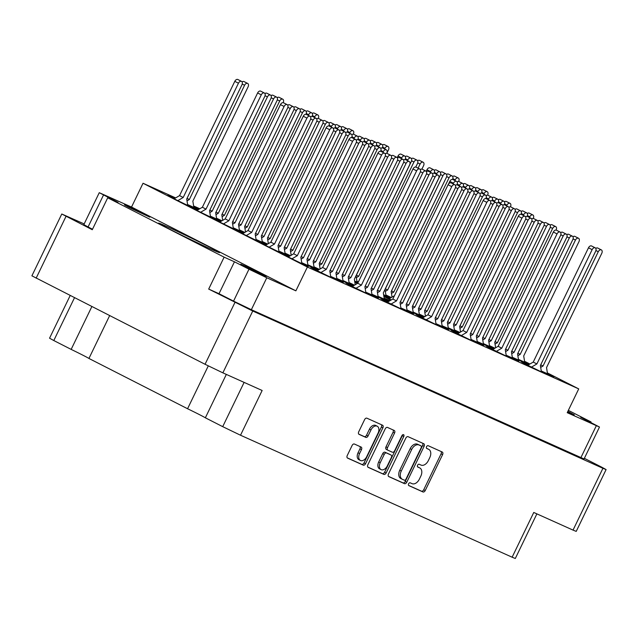 <?xml version="1.0" encoding="UTF-8"?>
<svg xmlns="http://www.w3.org/2000/svg" width="638" height="638" viewBox="0 0 638 638"><rect width="100%" height="100%" fill="white"/><g stroke="black" fill="none" stroke-linecap="round" stroke-linejoin="round"><path stroke-width="0.96" d="M209.32 246.97A33.886 0.829 25.8 0 0 176.718 231.068A33.886 0.829 25.8 0 0 158.559 223.125A33.886 0.829 25.8 0 0 168.815 228.779A33.886 0.829 25.8 0 0 201.417 244.681A33.886 0.829 25.8 0 0 219.576 252.624A33.886 0.829 25.8 0 0 209.32 246.97M128.701 207.23L124.426 204.878L131.994 208.187L149.85 217.167L128.701 207.23M567.581 411.941L574.328 414.86L567.844 411.39M245.112 266.58L240.837 264.22L248.405 267.529L266.261 276.509L245.112 266.58M74.502 297.723L53.799 340.54L71.161 349.393A21.126 0.518 -154.2 0 1 82.82 355.167A21.126 0.518 -154.2 0 1 88.937 358.46L187.572 408.743A21.126 0.518 -154.2 0 1 199.231 414.517A21.126 0.518 -154.2 0 1 205.356 417.802L222.71 426.655L244.115 382.385M71.161 349.393L91.864 306.567M187.572 408.743L208.283 365.901M375.822 425.514A5.933 3.884 117 0 0 375.71 425.458A5.933 3.884 117 0 0 375.599 425.402A5.933 3.884 117 0 0 369.474 429.151L370.989 429.924A5.933 3.884 117 0 1 377.114 426.176A5.933 3.884 117 0 1 377.233 426.232A5.933 3.884 117 0 1 378.079 433.106L366.651 456.76A5.933 3.884 117 0 1 360.406 460.453A5.933 3.884 117 0 1 359.561 453.578L361.467 449.638A2.217 1.451 117 0 0 361.148 447.063A2.217 1.451 117 0 0 361.1 447.047L354.409 444.04A2.217 1.451 117 0 0 352.12 445.444L347.247 455.524A2.217 1.451 117 0 0 347.566 458.092A2.217 1.451 117 0 0 347.606 458.116L363.245 465.134A2.217 1.451 117 0 0 365.534 463.73L382.904 427.803A2.217 1.451 117 0 0 382.585 425.235A2.217 1.451 117 0 0 382.545 425.211L366.906 418.193A2.217 1.451 117 0 0 364.617 419.597L358.731 431.766A2.217 1.451 117 0 0 359.05 434.342A2.217 1.451 117 0 0 359.09 434.358L365.781 437.365A2.217 1.451 117 0 0 368.07 435.961L370.989 429.924M403.543 434.645A1.555 1.013 117 0 0 401.94 435.626L394.611 450.795A2.217 1.451 117 0 1 392.322 452.198L387.88 450.205A2.217 1.451 117 0 1 387.84 450.181A2.217 1.451 117 0 1 387.521 447.613L394.563 433.043A2.217 1.451 117 0 0 394.244 430.475A2.217 1.451 117 0 0 394.204 430.451L387.513 427.444A2.217 1.451 117 0 0 385.224 428.848L367.855 464.775A2.217 1.451 117 0 0 368.174 467.343A2.217 1.451 117 0 0 368.214 467.367L383.853 474.385A2.217 1.451 117 0 0 386.142 472.989L403.798 436.456A1.555 1.013 117 0 0 403.575 434.661A1.555 1.013 117 0 0 403.543 434.645M174.716 198.45L167.746 195.419L172.188 197.876L186.32 204.766L194.183 208.203L187.612 204.678M198.809 209.344L193.745 206.744M175.41 198.043L173.879 197.485L175.083 198.235M197.549 210.085L190.571 207.063L195.013 209.511L209.144 216.402L217.016 219.839L210.436 216.314M220.373 221.721L213.395 218.698L217.845 221.147L231.969 228.037L239.84 231.482L233.261 227.949M243.198 233.356L236.219 230.334L240.67 232.782L254.793 239.673L262.665 243.118L256.085 239.593M266.022 244.992L259.052 241.969L263.494 244.418L277.618 251.308L285.489 254.753L278.91 251.228M319.072 269.595L314.016 266.987M354.17 285.353L349.114 282.754M389.268 301.12L384.212 298.512M288.847 256.628L281.876 253.605L286.318 256.053L300.45 262.944L308.314 266.389L301.742 262.864M330.675 276.39L343.419 282.156L336.84 278.623M318.506 269.93L316.974 269.372L318.171 270.121M365.773 292.156L378.517 297.914L371.938 294.389M353.604 285.688L352.072 285.13L353.269 285.88M400.871 307.915L413.615 313.681L407.036 310.148M388.701 301.455L387.17 300.897L388.375 301.646M221.633 220.979L216.569 218.379M198.235 209.679L196.703 209.12L197.908 209.87M244.458 232.623L239.394 230.015M221.059 221.314L219.536 220.756L220.732 221.506M267.282 244.258L262.226 241.65M243.883 232.95L242.36 232.399L243.556 233.149M290.107 255.894L285.05 253.286M266.716 244.593L265.185 244.035L266.381 244.785M301.71 262.689L314.454 268.454L307.875 264.922M289.54 256.229L288.009 255.671L289.213 256.42M336.808 278.455L349.552 284.213L342.973 280.688M371.906 294.214L384.65 299.98L378.071 296.447M423.114 317.62L416.135 314.598L420.578 317.046L434.709 323.937L442.581 327.374L436.001 323.849M458.212 333.379L451.233 330.356L455.676 332.805L469.807 339.695L477.679 343.14L471.099 339.615M493.31 349.146L486.331 346.123L490.781 348.571L504.905 355.462L512.777 358.899L506.197 355.374M528.408 364.904L521.429 361.882L525.879 364.33L540.003 371.22L547.875 374.666L541.295 371.141M407.012 309.98L419.748 315.738L413.169 312.213M442.11 325.739L454.846 331.505L448.275 327.98M477.208 341.505L489.952 347.263L483.373 343.738M512.306 357.264L525.05 363.03L518.471 359.505M389.73 298.472L383.773 295.793M383.829 296.128L391.277 299.94M358.301 282.1L356.969 281.43M435.969 323.681L448.713 329.439L442.134 325.914M423.799 317.214L422.268 316.655L423.472 317.405M471.067 339.44L483.811 345.206L477.232 341.673M458.897 332.98L457.366 332.422L458.57 333.172M506.165 355.206L518.909 360.964L512.33 357.44M493.995 348.739L492.464 348.181L493.668 348.93M541.271 370.965L554.007 376.731L547.436 373.198M529.093 364.505L527.57 363.947L528.766 364.697M424.374 316.879L419.31 314.279M459.472 332.645L454.408 330.037M494.57 348.404L489.505 345.804M529.668 364.17L524.603 361.563M390.416 298.066L388.893 297.507L390.089 298.257M390.99 297.731L385.926 295.131M317.812 270.329L310.834 267.306L315.284 269.754L329.407 276.645L337.279 280.09L330.699 276.565M352.91 286.095L345.94 283.065L350.382 285.521L364.505 292.411L372.377 295.849L365.797 292.324M388.008 301.854L381.038 298.831L385.48 301.28L399.611 308.17L407.475 311.615L400.903 308.09M109.64 315.635L88.937 358.46M226.331 374.402L205.356 417.802M208.69 289.078L224.121 257.154L234.449 261.787L219.017 293.711L208.69 289.078L252.744 311.025L602.926 468.292L606.1 469.576L601.857 467.239L584.368 458.323M590.796 422.436L591.043 421.933L568.346 410.362M84.168 223.922L61.782 214.009L92.279 229.728L107.71 197.804L224.121 257.154M405.824 438.099L388.462 474.026A2.217 1.451 117 0 0 388.773 476.602A2.217 1.451 117 0 0 388.821 476.618L404.452 483.644A2.217 1.451 117 0 0 406.749 482.24L424.11 446.313A2.217 1.451 117 0 0 423.791 443.745A2.217 1.451 117 0 0 423.752 443.721L408.121 436.695A2.217 1.451 117 0 0 405.824 438.099M412.036 483.644L410.21 482.822A1.555 1.013 117 0 0 408.623 483.779A1.555 1.013 117 0 0 408.83 485.606A1.555 1.013 117 0 0 408.862 485.622L422.938 491.946A2.217 1.451 117 0 0 425.227 490.542L442.597 454.615A2.217 1.451 117 0 0 442.278 452.039A2.217 1.451 117 0 0 442.238 452.023L428.162 445.699A1.555 1.013 117 0 0 426.567 446.656A1.555 1.013 117 0 0 426.782 448.482A1.555 1.013 117 0 0 426.806 448.49L428.632 449.311A7.098 4.641 117 0 1 428.768 449.375A7.098 4.641 117 0 1 429.781 457.605L428.337 460.596A7.098 4.641 117 0 1 421.008 465.078L419.182 464.265A1.555 1.013 117 0 0 417.595 465.222A1.555 1.013 117 0 0 417.802 467.04A1.555 1.013 117 0 0 417.834 467.056L419.652 467.877A7.098 4.641 117 0 1 419.788 467.941A7.098 4.641 117 0 1 420.809 476.163L419.365 479.162A7.098 4.641 117 0 1 412.036 483.644M252.744 311.025L222.861 372.847L262.146 390.488L240.518 435.228L512.131 557.205L533.759 512.466L573.036 530.106L602.926 468.292M536.877 513.869L515.305 558.489L512.131 557.205M240.518 435.228L222.71 426.655M53.799 340.54L49.557 338.204L70.188 295.522M222.861 372.847L205.053 364.274L31.9 275.823L61.782 214.009M356.937 281.254L358.381 281.948M383.605 294.724L390.623 297.946M354.776 281.852L357.408 282.889L354.688 281.334M518.439 359.33L529.301 364.386M483.341 343.563L494.203 348.619M448.243 327.804L459.105 332.853M413.145 312.038L424.007 317.094M385.902 294.955L391.325 297.539M354.64 281.023L358.054 282.618M383.733 295.553L386.373 296.59L383.653 295.035M489.482 345.629L494.905 348.204M454.384 329.87L459.807 332.446M419.278 314.103L424.709 316.679M349.082 282.578L354.505 285.154M313.984 266.82L319.407 269.396M278.886 251.053L289.748 256.109M256.061 239.417L266.915 244.474M233.237 227.782L244.091 232.83M210.404 216.146L221.266 221.195M378.047 296.279L388.909 301.327M342.949 280.513L353.803 285.569M307.851 264.754L318.705 269.802M285.019 253.119L290.45 255.694M262.194 241.483L267.617 244.059M239.37 229.839L244.793 232.423M216.545 218.204L221.968 220.788M187.58 204.511L198.442 209.559M547.388 372.919L578.722 388.893L567.222 412.69L599.489 427.037L580.716 417.292L591.043 421.933M384.148 298.106L389.985 300.697M357.455 283.431L354.824 282.187M390.974 300.123L383.893 296.51M199.814 208.754L193.625 205.97M175.649 197.9L143.032 183.258L131.532 207.047L99.265 192.692L118.038 202.437L107.71 197.804M578.722 388.893L307.38 267.043L143.032 183.258M524.564 361.283L529.923 364.019M418.4 467.239A7.098 4.641 117 0 0 418.273 467.168A7.098 4.641 117 0 0 418.137 467.096L419.652 467.877M417.571 466.849L418.137 467.096M427.372 448.673A7.098 4.641 117 0 0 427.245 448.602A7.098 4.641 117 0 0 427.109 448.538L428.632 449.311M426.543 448.283L427.109 448.538M408.599 485.406L421.415 491.164A2.217 1.451 117 0 0 423.712 489.769L441.073 453.841A2.217 1.451 117 0 0 441.041 451.489M388.494 476.379L402.937 482.862A2.217 1.451 117 0 0 405.226 481.467L422.595 445.539A2.217 1.451 117 0 0 422.555 443.187M404.348 480.191A1.555 1.013 117 0 0 405.951 479.21L421.2 447.677A1.555 1.013 117 0 0 420.976 445.874A1.555 1.013 117 0 0 420.944 445.858L419.022 444.997A7.098 4.641 117 0 0 411.693 449.479L401.278 471.035A7.098 4.641 117 0 0 402.291 479.266A7.098 4.641 117 0 0 402.426 479.329L404.348 480.191M419.485 445.117A1.555 1.013 117 0 0 419.453 445.101A1.555 1.013 117 0 0 419.421 445.085L420.944 445.858M402.163 479.194L400.903 478.556A7.098 4.641 117 0 1 400.768 478.492A7.098 4.641 117 0 1 399.755 470.262L410.17 448.705A7.098 4.641 117 0 1 417.499 444.223L419.421 445.085M402.49 434.909A1.555 1.013 117 0 1 402.275 435.682L384.618 472.208A2.217 1.451 117 0 1 382.329 473.611L367.887 467.128M387.8 450.165L386.357 449.431A2.217 1.451 117 0 1 386.317 449.407A2.217 1.451 117 0 1 385.998 446.839L393.04 432.269A2.217 1.451 117 0 0 393.008 429.916M380.208 462.733A5.933 3.884 117 0 0 381.061 469.608A5.933 3.884 117 0 0 387.298 465.915L391.325 457.582A2.217 1.451 117 0 0 391.014 455.014A2.217 1.451 117 0 0 390.966 454.99L386.532 452.996A2.217 1.451 117 0 0 384.243 454.4L380.208 462.733L378.693 461.96A5.933 3.884 117 0 0 379.538 468.834L381.061 469.608M389.531 454.256A2.217 1.451 117 0 0 389.491 454.232A2.217 1.451 117 0 0 389.443 454.216L390.966 454.99M378.693 461.96L382.72 453.626A2.217 1.451 117 0 1 385.009 452.222L389.443 454.216M360.406 460.453L358.883 459.679A5.933 3.884 117 0 1 358.038 452.805L359.944 448.857A2.217 1.451 117 0 0 359.904 446.504M358.763 434.119L364.258 436.591A2.217 1.451 117 0 0 366.555 435.188L369.474 429.151M347.287 457.877L361.722 464.36A2.217 1.451 117 0 0 364.011 462.957L381.38 427.029A2.217 1.451 117 0 0 381.349 424.677M219.017 293.711L233.548 301.12L248.979 269.196L266.788 277.769L251.356 309.693L233.548 301.12M234.449 261.787L248.979 269.196M599.489 427.037L584.057 458.961L251.356 309.693M307.38 267.043L295.88 290.832L266.788 277.769M103.508 195.029L88.068 226.961L92.518 229.225M88.068 226.961L83.825 224.624L99.265 192.692M295.88 290.832L131.532 207.047M606.1 469.576L576.218 531.39L573.036 530.106M288.201 257.01L293.679 253.804L348.922 139.523A2.935 1.922 -63 0 1 352.009 137.696L355.661 139.555A2.935 1.922 -63 0 1 356.084 142.96L300.841 257.242L301.862 263.606M291.901 258.845L297.332 255.671L352.575 141.389A2.935 1.922 -63 0 1 355.661 139.555M293.679 253.804L297.332 255.671M481.658 190.204A2.935 1.922 -63 0 1 483.572 189.853L487.225 191.711A2.935 1.922 -63 0 1 487.647 195.116L487.615 195.172M483.803 194.231L484.138 193.537A2.935 1.922 -63 0 1 487.225 191.711M452.693 176.511A2.935 1.922 -63 0 1 454.615 176.152L458.267 178.01A2.935 1.922 -63 0 1 458.682 181.415L458.658 181.479M454.838 180.53L455.173 179.836A2.935 1.922 -63 0 1 458.267 178.01M387.362 302.237L392.841 299.031L448.083 184.749A2.935 1.922 -63 0 1 451.17 182.923L454.822 184.781A2.935 1.922 -63 0 1 455.245 188.186L400.002 302.468L401.015 308.832M391.062 304.071L396.493 300.889L451.736 186.607A2.935 1.922 -63 0 1 454.822 184.781M392.841 299.031L396.493 300.889M352.264 286.47L357.743 283.264L412.985 168.982A2.935 1.922 -63 0 1 416.072 167.156L419.724 169.022A2.935 1.922 -63 0 1 420.147 172.427L364.904 286.709L365.917 293.073M355.964 288.304L361.395 285.13L416.638 170.848A2.935 1.922 -63 0 1 419.724 169.022M357.743 283.264L361.395 285.13M317.166 270.711L322.637 267.505L377.887 153.224A2.935 1.922 -63 0 1 380.974 151.397L384.626 153.256A2.935 1.922 -63 0 1 385.049 156.661L329.798 270.943L330.819 277.307M320.866 272.546L326.289 269.364L381.54 155.082A2.935 1.922 -63 0 1 384.626 153.256M322.637 267.505L326.289 269.364M446.56 174.445A2.935 1.922 -63 0 1 448.474 174.086L452.127 175.952A2.935 1.922 -63 0 1 452.549 179.35L452.517 179.414M391.461 293.424L393.79 292.06L449.04 177.779A2.935 1.922 -63 0 1 452.127 175.952M391.493 290.888L393.79 292.06M411.462 158.679A2.935 1.922 -63 0 1 413.376 158.328L417.029 160.186A2.935 1.922 -63 0 1 417.451 163.591L415.777 167.052M356.363 277.658L358.692 276.294L413.942 162.012A2.935 1.922 -63 0 1 417.029 160.186M356.395 275.13L358.692 276.294M376.364 142.92A2.935 1.922 -63 0 1 378.278 142.561L381.931 144.427A2.935 1.922 -63 0 1 382.353 147.825L382.321 147.888M378.509 146.939L378.844 146.254A2.935 1.922 -63 0 1 381.931 144.427M504.483 201.847A2.935 1.922 -63 0 1 506.397 201.488L510.049 203.347A2.935 1.922 -63 0 1 510.472 206.752L510.448 206.816M506.628 205.867L506.963 205.173A2.935 1.922 -63 0 1 510.049 203.347M469.385 186.081A2.935 1.922 -63 0 1 471.299 185.722L474.951 187.588A2.935 1.922 -63 0 1 475.374 190.993L475.35 191.049M471.53 190.1L471.865 189.414A2.935 1.922 -63 0 1 474.951 187.588M434.287 170.322A2.935 1.922 -63 0 1 436.201 169.963L439.853 171.821A2.935 1.922 -63 0 1 440.276 175.227L385.033 289.508L386.046 295.873M436.432 174.341L436.767 173.648A2.935 1.922 -63 0 1 439.853 171.821M397.235 157.634L398.016 156.031A2.935 1.922 -63 0 1 401.103 154.197L404.755 156.063A2.935 1.922 -63 0 1 405.178 159.468L405.146 159.524M401.334 158.575L401.669 157.889A2.935 1.922 -63 0 1 404.755 156.063M527.307 213.483A2.935 1.922 -63 0 1 529.229 213.124L532.882 214.982A2.935 1.922 -63 0 1 533.296 218.387L533.272 218.451M529.46 217.502L529.787 216.816A2.935 1.922 -63 0 1 532.882 214.982M492.209 197.716A2.935 1.922 -63 0 1 494.131 197.357L497.784 199.223A2.935 1.922 -63 0 1 498.198 202.629L498.174 202.685M494.354 201.736L494.689 201.05A2.935 1.922 -63 0 1 497.784 199.223M457.111 181.958A2.935 1.922 -63 0 1 459.025 181.599L462.678 183.457A2.935 1.922 -63 0 1 463.1 186.862L463.076 186.926M459.256 185.977L459.591 185.291A2.935 1.922 -63 0 1 462.678 183.457M550.139 225.118A2.935 1.922 -63 0 1 552.053 224.759L555.706 226.618A2.935 1.922 -63 0 1 556.129 230.023L556.097 230.087M495.04 344.097L497.369 342.734L552.62 228.452A2.935 1.922 -63 0 1 555.706 226.618M495.072 341.561L497.369 342.734M515.041 209.352A2.935 1.922 -63 0 1 516.955 209.001L520.608 210.859A2.935 1.922 -63 0 1 521.031 214.264L520.999 214.32M459.942 328.331L462.271 326.967L517.514 212.685A2.935 1.922 -63 0 1 520.608 210.859M459.974 325.803L462.271 326.967M479.935 193.593A2.935 1.922 -63 0 1 481.857 193.234L485.51 195.092A2.935 1.922 -63 0 1 485.925 198.498L485.901 198.562M424.844 312.572L427.173 311.208L482.416 196.927A2.935 1.922 -63 0 1 485.51 195.092M424.876 310.036L427.173 311.208M572.964 236.754A2.935 1.922 -63 0 1 574.878 236.395L578.53 238.261A2.935 1.922 -63 0 1 578.953 241.666L523.702 355.948L524.723 362.312M517.865 355.733L520.193 354.369L575.444 240.087A2.935 1.922 -63 0 1 578.53 238.261M517.896 353.197L520.193 354.369M537.866 220.987A2.935 1.922 -63 0 1 539.78 220.636L543.432 222.495A2.935 1.922 -63 0 1 543.855 225.9L488.604 340.182L489.625 346.546M482.767 339.966L485.095 338.603L540.346 224.321A2.935 1.922 -63 0 1 543.432 222.495M482.799 337.438L485.095 338.603M502.768 205.229A2.935 1.922 -63 0 1 504.682 204.87L508.334 206.736A2.935 1.922 -63 0 1 508.757 210.141L453.506 324.423L454.527 330.787M447.669 324.208L449.997 322.844L505.248 208.562A2.935 1.922 -63 0 1 508.334 206.736M447.701 321.672L449.997 322.844M467.67 189.462A2.935 1.922 -63 0 1 469.584 189.111L473.236 190.969A2.935 1.922 -63 0 1 473.651 194.375L418.408 308.656L419.429 315.02M412.571 308.441L414.899 307.077L470.142 192.796A2.935 1.922 -63 0 1 473.236 190.969M412.603 305.913L414.899 307.077M595.788 248.389A2.935 1.922 -63 0 1 597.702 248.03L601.355 249.897A2.935 1.922 -63 0 1 601.778 253.302L546.535 367.584L547.548 373.948M540.689 367.368L543.026 366.005L598.269 251.723A2.935 1.922 -63 0 1 601.355 249.897M540.729 364.832L543.026 366.005M560.69 232.631A2.935 1.922 -63 0 1 562.604 232.272L566.257 234.13A2.935 1.922 -63 0 1 566.68 237.535L511.437 351.817L512.45 358.181M505.591 351.61L507.92 350.246L563.171 235.964A2.935 1.922 -63 0 1 566.257 234.13M505.631 349.074L507.92 350.246M525.592 216.864A2.935 1.922 -63 0 1 527.506 216.505L531.159 218.371A2.935 1.922 -63 0 1 531.582 221.777L476.331 336.059L477.352 342.423M470.493 335.843L472.822 334.479L528.073 220.198A2.935 1.922 -63 0 1 531.159 218.371M470.525 333.307L472.822 334.479M490.494 201.106A2.935 1.922 -63 0 1 492.408 200.747L496.061 202.605A2.935 1.922 -63 0 1 496.484 206.01L441.233 320.292L442.254 326.656M435.395 320.085L437.724 318.721L492.975 204.439A2.935 1.922 -63 0 1 496.061 202.605M435.427 317.549L437.724 318.721M417.595 160.744A2.935 1.922 -63 0 1 419.509 160.385L423.161 162.251A2.935 1.922 -63 0 1 423.584 165.657L421.917 169.11M418.089 168.185L420.075 164.078A2.935 1.922 -63 0 1 423.161 162.251M382.497 144.986A2.935 1.922 -63 0 1 384.411 144.627L388.064 146.485A2.935 1.922 -63 0 1 388.486 149.89L386.811 153.351M384.642 149.005L384.977 148.311A2.935 1.922 -63 0 1 388.064 146.485M347.399 129.219A2.935 1.922 -63 0 1 349.313 128.86L352.966 130.726A2.935 1.922 -63 0 1 353.388 134.132L353.356 134.187M349.544 133.238L349.879 132.552A2.935 1.922 -63 0 1 352.966 130.726M475.525 188.146A2.935 1.922 -63 0 1 477.439 187.787L481.092 189.645A2.935 1.922 -63 0 1 481.515 193.051L481.483 193.115M477.671 192.166L477.998 191.48A2.935 1.922 -63 0 1 481.092 189.645M440.419 172.38A2.935 1.922 -63 0 1 442.341 172.021L445.994 173.887A2.935 1.922 -63 0 1 446.409 177.292L391.166 291.574L392.051 297.109M385.328 291.359L387.657 289.995L442.9 175.713A2.935 1.922 -63 0 1 445.994 173.887M385.36 288.823L387.657 289.995M405.321 156.621A2.935 1.922 -63 0 1 407.243 156.262L410.896 158.12A2.935 1.922 -63 0 1 411.311 161.526L356.068 275.807L357.089 282.171M407.467 160.64L407.802 159.955A2.935 1.922 -63 0 1 410.896 158.12M370.223 140.854A2.935 1.922 -63 0 1 372.137 140.496L375.79 142.362A2.935 1.922 -63 0 1 376.213 145.767L376.189 145.823M372.369 144.874L372.704 144.188A2.935 1.922 -63 0 1 375.79 142.362M498.35 199.782A2.935 1.922 -63 0 1 500.264 199.423L503.916 201.289A2.935 1.922 -63 0 1 504.339 204.686L504.307 204.75M500.495 203.801L500.83 203.115A2.935 1.922 -63 0 1 503.916 201.289M463.252 184.015A2.935 1.922 -63 0 1 465.166 183.664L468.818 185.522A2.935 1.922 -63 0 1 469.241 188.928L469.209 188.984M465.397 188.043L465.732 187.349A2.935 1.922 -63 0 1 468.818 185.522M426.2 171.335L426.974 169.724A2.935 1.922 -63 0 1 430.068 167.898L433.72 169.764A2.935 1.922 -63 0 1 434.143 173.161L434.111 173.225M430.299 172.276L430.626 171.59A2.935 1.922 -63 0 1 433.72 169.764M521.174 211.417A2.935 1.922 -63 0 1 523.088 211.058L526.741 212.925A2.935 1.922 -63 0 1 527.163 216.33L527.132 216.386M523.32 215.437L523.654 214.751A2.935 1.922 -63 0 1 526.741 212.925M486.076 195.651A2.935 1.922 -63 0 1 487.99 195.3L491.643 197.158A2.935 1.922 -63 0 1 492.065 200.563L492.034 200.627M488.222 199.678L488.556 198.984A2.935 1.922 -63 0 1 491.643 197.158M389.084 298.847L394.444 295.713M448.506 184.047L449.806 181.359A2.935 1.922 -63 0 1 452.892 179.533L456.545 181.399A2.935 1.922 -63 0 1 456.967 184.805L456.936 184.861M453.124 183.911L453.459 183.226A2.935 1.922 -63 0 1 456.545 181.399M543.999 223.053A2.935 1.922 -63 0 1 545.913 222.694L549.565 224.56A2.935 1.922 -63 0 1 549.988 227.965L494.745 342.247L495.63 347.782M488.907 342.032L491.236 340.668L546.479 226.386A2.935 1.922 -63 0 1 549.565 224.56M488.939 339.496L491.236 340.668M508.901 207.294A2.935 1.922 -63 0 1 510.815 206.935L514.467 208.793A2.935 1.922 -63 0 1 514.89 212.199L459.647 326.481L460.532 332.023M453.801 326.273L456.138 324.909L511.381 210.628A2.935 1.922 -63 0 1 514.467 208.793M453.841 323.737L456.138 324.909M473.803 191.528A2.935 1.922 -63 0 1 475.717 191.169L479.369 193.035A2.935 1.922 -63 0 1 479.792 196.44L424.549 310.722L425.434 316.257M418.703 310.507L421.032 309.143L476.283 194.861A2.935 1.922 -63 0 1 479.369 193.035M418.743 307.971L421.032 309.143M566.823 234.688A2.935 1.922 -63 0 1 568.745 234.337L572.398 236.196A2.935 1.922 -63 0 1 572.812 239.601L517.57 353.883L518.59 360.247M511.732 353.667L514.061 352.304L569.303 238.022A2.935 1.922 -63 0 1 572.398 236.196M511.764 351.131L514.061 352.304M531.725 218.93A2.935 1.922 -63 0 1 533.647 218.571L537.3 220.429A2.935 1.922 -63 0 1 537.714 223.834L482.472 338.116L483.492 344.48M476.634 337.909L478.963 336.545L534.205 222.263A2.935 1.922 -63 0 1 537.3 220.429M476.666 335.373L478.963 336.545M496.627 203.163A2.935 1.922 -63 0 1 498.541 202.812L502.194 204.67A2.935 1.922 -63 0 1 502.616 208.076L447.374 322.357L448.394 328.722M441.528 322.142L443.865 320.778L499.107 206.497A2.935 1.922 -63 0 1 502.194 204.67M441.568 319.606L443.865 320.778M461.529 187.405A2.935 1.922 -63 0 1 463.443 187.046L467.096 188.904A2.935 1.922 -63 0 1 467.518 192.309L412.276 306.591L413.288 312.955M406.43 306.384L408.767 305.02L464.009 190.738A2.935 1.922 -63 0 1 467.096 188.904M406.47 303.847L408.767 305.02M527.762 365.287L533.232 362.081L588.483 247.799A2.935 1.922 -63 0 1 591.57 245.973L595.222 247.831A2.935 1.922 -63 0 1 595.645 251.236L540.394 365.518L541.415 371.882M531.462 367.121L536.885 363.939L592.136 249.657A2.935 1.922 -63 0 1 595.222 247.831M533.232 362.081L536.885 363.939M492.664 349.52L498.134 346.314L553.377 232.033A2.935 1.922 -63 0 1 556.472 230.206L560.124 232.072A2.935 1.922 -63 0 1 560.547 235.478L505.296 349.76L506.317 356.124M496.364 351.355L501.787 348.181L557.03 233.899A2.935 1.922 -63 0 1 560.124 232.072M498.134 346.314L501.787 348.181M457.566 333.762L463.036 330.556L518.279 216.274A2.935 1.922 -63 0 1 521.374 214.448L525.026 216.306A2.935 1.922 -63 0 1 525.441 219.711L470.198 333.993L471.219 340.357M461.258 335.596L466.689 332.414L521.932 218.132A2.935 1.922 -63 0 1 525.026 216.306M463.036 330.556L466.689 332.414M422.46 317.995L427.939 314.789L483.181 200.507A2.935 1.922 -63 0 1 486.276 198.681L489.92 200.547A2.935 1.922 -63 0 1 490.343 203.953L435.1 318.234L436.121 324.598M426.16 319.829L431.591 316.655L486.834 202.374A2.935 1.922 -63 0 1 489.92 200.547M427.939 314.789L431.591 316.655M426.431 171.638A2.935 1.922 -63 0 1 428.345 171.287L431.998 173.145A2.935 1.922 -63 0 1 432.42 176.551L377.178 290.832L378.19 297.196M371.332 290.617L373.661 289.253L428.911 174.971A2.935 1.922 -63 0 1 431.998 173.145M371.372 288.081L373.661 289.253M391.333 155.879A2.935 1.922 -63 0 1 393.247 155.52L396.9 157.379A2.935 1.922 -63 0 1 397.322 160.784L342.072 275.066L343.092 281.43M336.234 274.858L338.563 273.495L393.813 159.213A2.935 1.922 -63 0 1 396.9 157.379M336.266 272.322L338.563 273.495M356.235 140.113A2.935 1.922 -63 0 1 358.149 139.754L361.802 141.62A2.935 1.922 -63 0 1 362.224 145.025L306.974 259.307L307.994 265.671M301.136 259.092L303.465 257.728L358.716 143.446A2.935 1.922 -63 0 1 361.802 141.62M301.168 256.556L303.465 257.728M403.607 160.002A2.935 1.922 -63 0 1 405.521 159.644L409.173 161.51A2.935 1.922 -63 0 1 409.596 164.915L354.345 279.197L355.23 284.731M348.507 278.981L350.836 277.618L406.087 163.336A2.935 1.922 -63 0 1 409.173 161.51M348.539 276.445L350.836 277.618M368.509 144.244A2.935 1.922 -63 0 1 370.423 143.885L374.075 145.743A2.935 1.922 -63 0 1 374.498 149.148L319.247 263.43L320.132 268.973M313.41 263.223L315.738 261.859L370.981 147.577A2.935 1.922 -63 0 1 374.075 145.743M313.441 260.687L315.738 261.859M333.403 128.477A2.935 1.922 -63 0 1 335.325 128.118L338.977 129.985A2.935 1.922 -63 0 1 339.392 133.39L284.149 247.672L285.17 254.036M278.312 247.456L280.64 246.093L335.883 131.811A2.935 1.922 -63 0 1 338.977 129.985M278.343 244.92L280.64 246.093M380.782 148.367A2.935 1.922 -63 0 1 382.696 148.008L386.349 149.874A2.935 1.922 -63 0 1 386.764 153.279L386.74 153.335M382.928 152.386L383.255 151.7A2.935 1.922 -63 0 1 386.349 149.874M345.676 132.6A2.935 1.922 -63 0 1 347.598 132.249L351.251 134.108A2.935 1.922 -63 0 1 351.666 137.513L351.642 137.569M290.585 251.579L292.914 250.216L348.157 135.934A2.935 1.922 -63 0 1 351.251 134.108M290.617 249.051L292.914 250.216M310.578 116.842A2.935 1.922 -63 0 1 312.492 116.483L316.145 118.349A2.935 1.922 -63 0 1 316.568 121.754L261.325 236.036L262.346 242.4M255.487 235.821L257.816 234.457L313.059 120.175A2.935 1.922 -63 0 1 316.145 118.349M255.519 233.285L257.816 234.457M357.95 136.731A2.935 1.922 -63 0 1 359.872 136.373L363.516 138.239A2.935 1.922 -63 0 1 363.939 141.636L363.915 141.7M360.095 140.751L360.43 140.065A2.935 1.922 -63 0 1 363.516 138.239M322.852 120.965A2.935 1.922 -63 0 1 324.766 120.614L328.418 122.472A2.935 1.922 -63 0 1 328.841 125.877L328.817 125.933M267.753 239.944L270.089 238.58L325.332 124.298A2.935 1.922 -63 0 1 328.418 122.472M267.793 237.416L270.089 238.58M287.754 105.206A2.935 1.922 -63 0 1 289.668 104.847L293.32 106.713A2.935 1.922 -63 0 1 293.743 110.111L238.5 224.393L239.513 230.757M232.655 224.185L234.991 222.821L290.234 108.54A2.935 1.922 -63 0 1 293.32 106.713M232.695 221.649L234.991 222.821M335.125 125.096A2.935 1.922 -63 0 1 337.039 124.737L340.692 126.595A2.935 1.922 -63 0 1 341.115 130L341.083 130.064M337.271 129.115L337.606 128.429A2.935 1.922 -63 0 1 340.692 126.595M300.027 109.329A2.935 1.922 -63 0 1 301.941 108.97L305.594 110.837A2.935 1.922 -63 0 1 306.017 114.242L305.985 114.298M244.928 228.308L247.257 226.945L302.508 112.663A2.935 1.922 -63 0 1 305.594 110.837M244.968 225.772L247.257 226.945M264.929 93.571A2.935 1.922 -63 0 1 266.844 93.212L270.496 95.07A2.935 1.922 -63 0 1 270.919 98.475L215.668 212.757L216.689 219.121M209.83 212.55L212.159 211.186L267.41 96.904A2.935 1.922 -63 0 1 270.496 95.07M209.862 210.014L212.159 211.186M312.301 113.46A2.935 1.922 -63 0 1 314.215 113.101L317.868 114.96A2.935 1.922 -63 0 1 318.29 118.365L318.258 118.429M314.446 117.48L314.781 116.786A2.935 1.922 -63 0 1 317.868 114.96M277.203 97.694A2.935 1.922 -63 0 1 279.117 97.335L282.77 99.201A2.935 1.922 -63 0 1 283.192 102.606L283.16 102.662M222.104 216.673L224.432 215.309L279.683 101.027A2.935 1.922 -63 0 1 282.77 99.201M222.136 214.137L224.432 215.309M455.396 185.339A2.935 1.922 -63 0 1 457.31 184.98L460.963 186.846A2.935 1.922 -63 0 1 461.386 190.252L406.135 304.533L407.156 310.897M400.297 304.318L402.626 302.954L457.869 188.673A2.935 1.922 -63 0 1 460.963 186.846M400.329 301.782L402.626 302.954M420.29 169.58A2.935 1.922 -63 0 1 422.212 169.222L425.865 171.08A2.935 1.922 -63 0 1 426.28 174.485L371.037 288.767L372.058 295.131M365.199 288.559L367.528 287.196L422.771 172.914A2.935 1.922 -63 0 1 425.865 171.08M365.231 286.023L367.528 287.196M385.192 153.814A2.935 1.922 -63 0 1 387.114 153.455L390.767 155.321A2.935 1.922 -63 0 1 391.182 158.726L335.939 273.008L336.96 279.372M330.101 272.793L332.43 271.429L387.673 157.147A2.935 1.922 -63 0 1 390.767 155.321M330.133 270.257L332.43 271.429M432.564 173.703A2.935 1.922 -63 0 1 434.486 173.345L438.139 175.211A2.935 1.922 -63 0 1 438.553 178.616L383.31 292.898L384.331 299.262M377.473 292.683L379.801 291.319L435.044 177.037A2.935 1.922 -63 0 1 438.139 175.211M377.505 290.146L379.801 291.319M397.466 157.937A2.935 1.922 -63 0 1 399.388 157.586L403.033 159.444A2.935 1.922 -63 0 1 403.455 162.849L348.212 277.131L349.233 283.495M342.375 276.916L344.703 275.552L399.946 161.27A2.935 1.922 -63 0 1 403.033 159.444M342.407 274.388L344.703 275.552M362.368 142.178A2.935 1.922 -63 0 1 364.282 141.819L367.935 143.686A2.935 1.922 -63 0 1 368.357 147.091L313.114 261.373L314.127 267.737M307.269 261.157L309.605 259.794L364.848 145.512A2.935 1.922 -63 0 1 367.935 143.686M307.309 258.621L309.605 259.794M265.376 245.375L270.855 242.169L326.098 127.887A2.935 1.922 -63 0 1 329.184 126.061L332.837 127.919A2.935 1.922 -63 0 1 333.259 131.324L278.016 245.606L279.029 251.97M269.076 247.209L274.5 244.027L329.75 129.745A2.935 1.922 -63 0 1 332.837 127.919M270.855 242.169L274.5 244.027M374.642 146.301A2.935 1.922 -63 0 1 376.556 145.95L380.208 147.809A2.935 1.922 -63 0 1 380.631 151.214L380.599 151.27M319.542 265.28L321.879 263.917L377.122 149.635A2.935 1.922 -63 0 1 380.208 147.809M319.582 262.744L321.879 263.917M339.544 130.543A2.935 1.922 -63 0 1 341.458 130.184L345.11 132.042A2.935 1.922 -63 0 1 345.533 135.447L290.29 249.729L291.175 255.272M284.444 249.522L286.773 248.158L342.024 133.876A2.935 1.922 -63 0 1 345.11 132.042M284.484 246.986L286.773 248.158M242.552 233.731L248.023 230.533L303.273 116.252A2.935 1.922 -63 0 1 306.36 114.425L310.012 116.283A2.935 1.922 -63 0 1 310.435 119.689L255.184 233.971L256.205 240.335M246.252 235.566L251.675 232.391L306.926 118.11A2.935 1.922 -63 0 1 310.012 116.283M248.023 230.533L251.675 232.391M351.817 134.666A2.935 1.922 -63 0 1 353.731 134.307L357.384 136.173A2.935 1.922 -63 0 1 357.806 139.578L357.774 139.634M353.962 138.685L354.297 137.999A2.935 1.922 -63 0 1 357.384 136.173M316.719 118.907A2.935 1.922 -63 0 1 318.633 118.548L322.286 120.407A2.935 1.922 -63 0 1 322.708 123.812L267.458 238.094L268.343 243.636M261.62 237.886L263.949 236.523L319.199 122.241A2.935 1.922 -63 0 1 322.286 120.407M261.652 235.35L263.949 236.523M219.727 222.096L225.198 218.898L280.449 104.616A2.935 1.922 -63 0 1 283.535 102.782L287.188 104.648A2.935 1.922 -63 0 1 287.61 108.053L232.36 222.335L233.38 228.699M223.428 223.93L228.851 220.756L284.093 106.474A2.935 1.922 -63 0 1 287.188 104.648M225.198 218.898L228.851 220.756M364.091 138.797A2.935 1.922 -63 0 1 366.005 138.438L369.657 140.296A2.935 1.922 -63 0 1 370.08 143.702L370.048 143.765M366.236 142.816L366.571 142.122A2.935 1.922 -63 0 1 369.657 140.296M328.993 123.03A2.935 1.922 -63 0 1 330.907 122.671L334.559 124.538A2.935 1.922 -63 0 1 334.982 127.943L334.95 127.999M331.138 127.05L331.465 126.364A2.935 1.922 -63 0 1 334.559 124.538M293.895 107.272A2.935 1.922 -63 0 1 295.809 106.913L299.461 108.771A2.935 1.922 -63 0 1 299.876 112.176L244.633 226.458L245.518 232.001M238.795 226.243L241.124 224.879L296.367 110.597A2.935 1.922 -63 0 1 299.461 108.771M238.827 223.715L241.124 224.879M196.895 210.46L202.374 207.254L257.616 92.973A2.935 1.922 -63 0 1 260.711 91.146L264.363 93.012A2.935 1.922 -63 0 1 264.778 96.418L209.535 210.7L210.556 217.064M200.595 212.294L206.026 209.12L261.269 94.839A2.935 1.922 -63 0 1 264.363 93.012M202.374 207.254L206.026 209.12M341.266 127.153A2.935 1.922 -63 0 1 343.18 126.802L346.833 128.661A2.935 1.922 -63 0 1 347.255 132.066L347.224 132.122M343.411 131.181L343.738 130.487A2.935 1.922 -63 0 1 346.833 128.661M306.16 111.395A2.935 1.922 -63 0 1 308.082 111.036L311.735 112.902A2.935 1.922 -63 0 1 312.149 116.299L312.126 116.363M308.314 115.414L308.64 114.728A2.935 1.922 -63 0 1 311.735 112.902M271.062 95.628A2.935 1.922 -63 0 1 272.984 95.277L276.629 97.135A2.935 1.922 -63 0 1 277.051 100.541L221.809 214.823L222.694 220.357M215.971 214.607L218.3 213.244L273.543 98.962A2.935 1.922 -63 0 1 276.629 97.135M216.003 212.079L218.3 213.244M242.105 81.935A2.935 1.922 -63 0 1 244.019 81.576L247.672 83.434A2.935 1.922 -63 0 1 248.094 86.84L192.843 201.122L193.864 207.486M187.006 200.906L189.334 199.542L244.577 85.261A2.935 1.922 -63 0 1 247.672 83.434M187.038 198.378L189.334 199.542M174.07 198.825L179.549 195.619L234.792 81.337A2.935 1.922 -63 0 1 237.878 79.511L241.531 81.377A2.935 1.922 -63 0 1 241.954 84.774L186.711 199.056L187.732 205.42M177.771 200.659L183.202 197.485L238.445 83.203A2.935 1.922 -63 0 1 241.531 81.377M179.549 195.619L183.202 197.485M66.025 216.346L36.143 278.168M205.053 364.274L234.936 302.46M441.073 453.841L442.597 454.615M423.712 489.769L425.227 490.542M421.415 491.164L422.938 491.946M422.595 445.539L424.11 446.313M405.226 481.467L406.749 482.24M402.937 482.862L404.452 483.644M417.499 444.223L419.022 444.997M410.17 448.705L411.693 449.479M399.755 470.262L401.278 471.035M382.329 473.611L383.853 474.385M393.04 432.269L394.563 433.043M385.998 446.839L387.521 447.613M402.275 435.682L403.798 436.456M384.618 472.208L386.142 472.989M385.009 452.222L386.532 452.996M382.72 453.626L384.243 454.4M359.944 448.857L361.467 449.638M358.038 452.805L359.561 453.578M366.555 435.188L368.07 435.961M364.258 436.591L365.781 437.365M381.38 427.029L382.904 427.803M364.011 462.957L365.534 463.73M361.722 464.36L363.245 465.134M580.875 457.677L596.315 425.753M348.922 139.523L352.575 141.389M481.786 192.341L484.138 193.537M452.82 178.64L455.173 179.836M448.083 184.749L451.736 186.607M412.985 168.982L416.638 170.848M377.887 153.224L381.54 155.082M446.688 176.574L449.04 177.779M411.582 160.816L413.942 162.012M376.484 145.049L378.844 146.254M504.61 203.977L506.963 205.173M469.512 188.21L471.865 189.414M434.414 172.451L436.767 173.648M398.016 156.031L401.669 157.889M527.435 215.612L529.787 216.816M492.337 199.853L494.689 201.05M457.239 184.087L459.591 185.291M550.259 227.248L552.62 228.452M515.161 211.489L517.514 212.685M480.063 195.722L482.416 196.927M573.083 238.883L575.444 240.087M537.986 223.125L540.346 224.321M502.888 207.358L505.248 208.562M467.79 191.599L470.142 192.796M595.916 250.527L598.269 251.723M560.818 234.76L563.171 235.964M525.712 219.001L528.073 220.198M490.614 203.235L492.975 204.439M417.723 162.873L420.075 164.078M382.625 147.115L384.977 148.311M347.527 131.348L349.879 132.552M475.645 190.276L477.998 191.48M440.547 174.517L442.9 175.713M405.449 158.75L407.802 159.955M370.351 142.992L372.704 144.188M498.469 201.911L500.83 203.115M463.371 186.152L465.732 187.349M426.974 169.724L430.626 171.59M521.302 213.547L523.654 214.751M486.196 197.788L488.556 198.984M449.806 181.359L453.459 183.226M544.126 225.19L546.479 226.386M509.028 209.424L511.381 210.628M473.93 193.665L476.283 194.861M566.951 236.826L569.303 238.022M531.853 221.059L534.205 222.263M496.755 205.3L499.107 206.497M461.657 189.534L464.009 190.738M588.483 247.799L592.136 249.657M553.377 232.033L557.03 233.899M518.279 216.274L521.932 218.132M483.181 200.507L486.834 202.374M426.559 173.775L428.911 174.971M391.453 158.009L393.813 159.213M356.355 142.25L358.716 143.446M403.726 162.14L406.087 163.336M368.628 146.373L370.981 147.577M333.53 130.615L335.883 131.811M380.902 150.496L383.255 151.7M345.804 134.738L348.157 135.934M310.706 118.971L313.059 120.175M358.077 138.861L360.43 140.065M322.98 123.102L325.332 124.298M287.882 107.336L290.234 108.54M335.253 127.225L337.606 128.429M300.155 111.467L302.508 112.663M265.049 95.7L267.41 96.904M312.421 115.59L314.781 116.786M277.323 99.823L279.683 101.027M455.516 187.476L457.869 188.673M420.418 171.71L422.771 172.914M385.32 155.951L387.673 157.147M432.692 175.833L435.044 177.037M397.594 160.074L399.946 161.27M362.496 144.308L364.848 145.512M326.098 127.887L329.75 129.745M374.769 148.439L377.122 149.635M339.671 132.672L342.024 133.876M303.273 116.252L306.926 118.11M351.937 136.803L354.297 137.999M316.839 121.037L319.199 122.241M280.449 104.616L284.093 106.474M364.21 140.926L366.571 142.122M329.112 125.16L331.465 126.364M294.014 109.401L296.367 110.597M257.616 92.973L261.269 94.839M341.386 129.291L343.738 130.487M306.288 113.524L308.64 114.728M271.19 97.766L273.543 98.962M242.225 84.064L244.577 85.261M234.792 81.337L238.445 83.203M375.71 425.458L377.233 426.232M418.273 467.168L419.788 467.941M427.245 448.602L428.768 449.375M419.453 445.101L420.976 445.874M400.768 478.492L402.291 479.266M386.317 449.407L387.84 450.181M389.491 454.232L391.014 455.014"/></g></svg>
